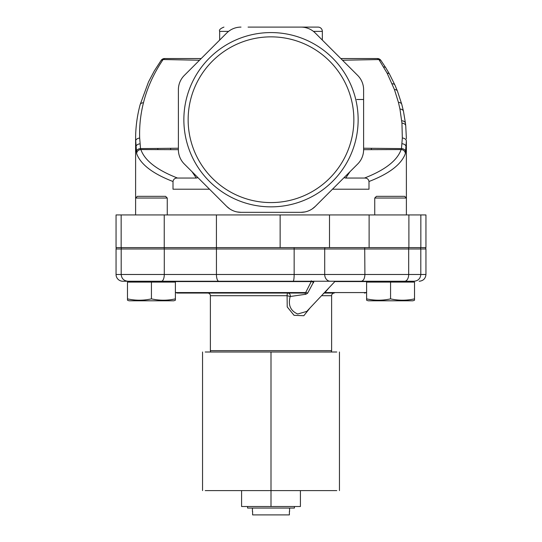 <?xml version="1.0" encoding="UTF-8"?>
<svg xmlns="http://www.w3.org/2000/svg" width="542" height="542" viewBox="0 0 542 542"><rect width="100%" height="100%" fill="white"/><g stroke="black" fill="none" stroke-linecap="round" stroke-linejoin="round"><path stroke-width="0.81" d="M116.435 247.619A2.649 2.649 0 0 0 116.056 248.988L121.191 248.988A2.649 2.649 0 0 1 121.571 247.619M408.458 247.619A2.649 1.592 90 0 1 408.688 248.988L425.944 248.988L425.944 274.489C425.545 278.595 423.288 280.844 419.183 281.244M420.429 247.619L420.809 248.988L420.809 274.489L425.944 274.489M116.056 248.988L116.056 274.489A6.761 6.761 0 0 0 122.817 281.244L127.946 281.244A6.761 6.761 0 0 1 127.946 281.244L414.047 281.244L369.007 281.244L369.007 282.104M116.056 274.489L121.191 274.489C121.591 278.595 123.847 280.844 127.953 281.244L123.278 281.244M132.323 281.244L130.148 281.244M314.082 281.129L307.632 293.195L305.871 294.245L290.194 296.494C287.917 304.95 290.417 310.79 297.68 314.008L306.745 311.42L335.159 281.244M328.879 287.917L324.963 292.572L366.013 292.572L366.609 292.152M303.208 293.053L177.512 293.053A2.649 2.649 0 0 1 175.987 292.572L175.391 292.152M310.071 307.89L303.811 315.729L294.049 315.315L287.213 306.907L287.097 295.702L290.194 296.494L290.309 295.702C290.119 294.062 289.286 293.175 287.802 293.053L304.367 293.053L305.654 292.572L311.237 281.583A2.649 2.005 -151.3 0 1 313.628 282.68M210.384 295.702A2.649 2.649 0 0 0 207.728 293.053L287.802 293.053A2.649 0.705 -90 0 0 287.097 295.702L210.384 295.702L210.384 350.633L331.616 350.633L331.616 295.702A2.649 2.649 0 0 1 334.272 293.053L324.746 293.053A2.649 2.622 90 0 0 323.913 293.188M366.013 292.572A2.649 2.649 0 0 1 364.488 293.053M177.512 293.053L230.404 293.053M324.041 293.053L334.272 293.053M210.384 350.633A2.649 2.649 0 0 0 210.763 352.002M331.616 350.633A2.649 2.649 0 0 1 331.237 352.002M364.705 247.619L364.908 274.489C364.685 278.595 363.486 280.844 361.297 281.244M409.677 281.244C422.299 281.244 422.299 281.244 409.677 281.244L413.092 281.244M325.017 247.619A2.649 2.195 90 0 0 324.705 248.988L324.705 274.489L294.15 274.489A6.761 1.009 -90 0 1 293.141 281.244L218.819 281.244A6.761 2.378 90 0 1 216.441 274.489L294.15 274.489L294.15 248.988L408.688 248.988L408.688 274.489L420.809 274.489C420.409 278.595 418.153 280.844 414.047 281.244M336.06 281.244L330.288 281.244M293.439 293.053L300.248 293.053M323.364 293.493L324.963 292.572A2.649 1.728 40.8 0 0 324.441 292.626M307.632 293.195A2.649 2.053 24.6 0 0 305.654 292.572L175.987 292.572M172.993 281.583L311.237 281.583L311.318 280.742M304.367 293.053A2.649 1.802 -90 0 1 305.871 294.245M183.86 119.714A87.14 87.14 0 0 1 271 32.574A87.14 87.14 0 0 1 358.14 119.714A87.14 87.14 0 0 1 271 206.854A87.14 87.14 0 0 1 183.86 119.714M353.858 119.714A82.858 82.858 0 0 0 271 36.856A82.858 82.858 0 0 0 188.142 119.714A82.858 82.858 0 0 0 271 202.579A82.858 82.858 0 0 0 353.858 119.714M293.933 27.1L318.059 27.1A4.275 4.275 0 0 1 322.334 31.375L322.334 40.074L340.803 58.543L377.368 58.543L340.803 58.543M228.575 31.375L219.666 31.375L219.666 40.074L201.197 58.543L164.632 58.543L163.101 59.525L199.503 60.23M420.849 247.619L420.849 214.937L425.944 214.937L425.944 247.619L116.056 247.619L116.056 214.937L121.151 214.937L121.151 247.619M197.979 177.674L196.258 178.047L177.505 178.047C174.978 177.993 173.481 179.145 173.006 181.509C152.715 173.691 140.581 164.375 136.625 153.555L135.608 138.806L135.608 214.937M399.955 109.078A4.275 3.015 -12.1 0 1 403.465 111.259L401.798 104.403L397.455 91.144A4.275 2.934 158.9 0 0 394.434 89.545L398.445 102.424L399.955 109.078L401.954 123.163L402.32 138.027A4.275 3.049 1 0 1 406.371 141.076L406.392 198.04L374.739 198.04L374.739 214.937M406.371 141.076L405.375 153.555C401.419 164.375 389.285 173.691 368.994 181.509L368.994 189.212L332.483 189.212M250.77 27.1L248.067 27.1C216.353 27.1 216.353 27.1 248.067 27.1L300.993 27.1A20.21 20.21 0 0 1 315.281 33.021L357.693 75.433A20.21 20.21 0 0 1 363.614 89.721L363.614 149.707A20.21 20.21 0 0 1 357.693 163.996L315.281 206.407L312.226 208.921M304.963 211.936L300.993 212.328L241.007 212.328L237.057 211.942M229.794 208.934L226.719 206.407L184.307 163.996A20.21 20.21 0 0 1 178.386 149.707L178.386 89.721A20.21 20.21 0 0 1 184.307 75.433L226.719 33.021A20.21 20.21 0 0 1 241.007 27.1M209.517 189.212L173.006 189.212L173.006 181.509M349.929 171.76L345.742 178.047L364.495 178.047C367.022 177.993 368.519 179.145 368.994 181.509M345.742 178.047L344.021 177.674M135.608 138.806L135.608 138.806C135.602 127.363 137.106 116.008 140.107 104.755A4.275 2.995 15 0 1 143.467 102.763C147.194 87.811 153.732 73.4 163.101 59.525L161.143 60.352L154.328 70.894L148.522 81.883L140.107 104.755M405.375 153.555A4.275 3.977 -161.8 0 0 401.134 149.551L363.614 149.673M380.891 60.399L378.919 59.559L387.11 73.143L394.434 89.545M380.911 60.426L377.408 58.543A4.275 4.275 0 0 0 377.368 58.543L378.919 59.559L342.497 60.23M363.614 148.223L401.48 148.589L402.32 138.027M405.721 151.631A4.275 3.035 -174.2 0 0 401.48 148.589L401.134 149.551C397.259 160.561 385.044 170.059 364.495 178.047M136.279 151.631A4.275 3.035 -5.8 0 1 140.52 148.589L139.68 138.108C139.26 126.245 140.52 114.47 143.467 102.763M136.625 153.555A4.275 3.977 -18.2 0 1 140.866 149.551L140.52 148.589L157.824 148.44L157.803 149.606L140.866 149.551C144.741 160.561 156.956 170.059 177.505 178.047M196.258 178.047L192.071 171.76M178.386 148.223L157.824 148.44M178.386 149.673L157.803 149.606M420.849 214.937L121.151 214.937M300.993 212.328A20.21 20.21 0 0 0 315.281 206.407M226.719 206.407A20.21 20.21 0 0 0 241.007 212.328M363.614 99.491L356.772 99.491M205.215 490.605L336.785 490.605M336.785 352.002L205.215 352.002M247.579 506.513L247.579 508.057L294.421 508.057L294.421 506.513M252.43 508.057L252.43 511.479M252.613 511.479L252.613 514.9L289.387 514.9L289.387 511.479M289.57 508.057L289.57 511.479M374.739 198.04L376.446 196.333L404.684 196.333L406.392 198.04L406.392 214.937M412.123 282.104L412.123 281.244M368.194 300.796L412.936 300.796L414.522 300.221L414.522 298.872C406.534 300.647 398.553 300.647 390.565 298.872C382.577 300.647 374.597 300.647 366.609 298.872L366.609 300.221L368.194 300.796M366.609 298.872L366.609 282.104L414.522 282.104L414.522 298.872M390.565 282.104L390.565 298.872M137.316 196.333L165.554 196.333L167.261 198.04L135.608 198.04L137.316 196.333M167.261 198.04L167.261 214.937M172.993 282.104L172.993 281.244M216.576 247.619A2.649 0.935 90 0 0 216.441 248.988L216.441 274.489L164.28 274.489A6.761 2.859 90 0 1 161.421 281.244L129.877 281.244L129.877 282.104M129.064 300.796L173.806 300.796L175.391 300.221L175.391 298.872C167.403 300.647 159.423 300.647 151.435 298.872C143.447 300.647 135.466 300.647 127.478 298.872L127.478 300.221L129.064 300.796M127.478 298.872L127.478 282.104L175.391 282.104L175.391 298.872M151.435 282.104L151.435 298.872M241.59 490.605L241.59 506.513L271 506.513L271 352.002M271 506.513L300.41 506.513L300.41 490.605M164.118 247.619A2.649 1.118 90 0 1 164.28 248.988L121.191 248.988L121.191 274.489L164.28 274.489L164.28 248.988L294.15 248.988A2.649 0.393 90 0 0 294.089 247.619M369.007 281.583L334.841 281.583M331.616 295.702L321.548 295.702M330.302 281.244A6.761 5.603 90 0 1 324.705 274.489L408.688 274.489A6.761 4.051 90 0 1 404.637 281.244M322.334 31.375L313.425 31.375M401.798 104.403A4.275 2.995 164.8 0 0 398.445 102.424M397.455 91.144L394.989 85.189A4.275 2.9 156.2 0 0 392.144 83.753M394.989 85.189L389.603 74.295A4.275 2.818 151.2 0 0 387.11 73.143M389.603 74.295L385.904 67.96A4.275 2.757 148.2 0 0 383.634 66.957M406.392 138.806L405.741 125.791A4.275 3.042 174.3 0 0 401.954 123.163M405.741 125.791L405.477 123.352A4.275 3.042 173.2 0 0 401.73 120.798M406.134 146.801A4.275 3.042 -176.4 0 0 401.981 143.759M371.399 149.646L371.378 148.312M135.629 141.15A4.275 3.049 -1.1 0 1 139.68 138.108M135.873 146.909A4.275 3.042 -3.7 0 1 140.032 143.867M170.622 149.646L170.642 148.312M408.898 214.937L408.898 247.619M369.116 214.937L369.116 247.619M329.495 214.937L329.495 247.619M280.139 214.937L280.139 247.619M216.427 214.937L216.427 247.619M164.24 214.937L164.24 247.619M425.565 247.619L425.944 248.988M385.904 67.96L380.904 60.419M405.477 123.352L403.465 111.259M380.877 60.372A4.275 4.275 0 0 0 377.408 58.543M201.197 58.543L164.632 58.543A4.275 4.275 0 0 0 161.143 60.352M219.666 31.375C218.873 29.979 220.296 28.55 223.941 27.1M339.448 490.605L339.448 352.002M202.552 490.605L202.552 352.002"/></g></svg>
